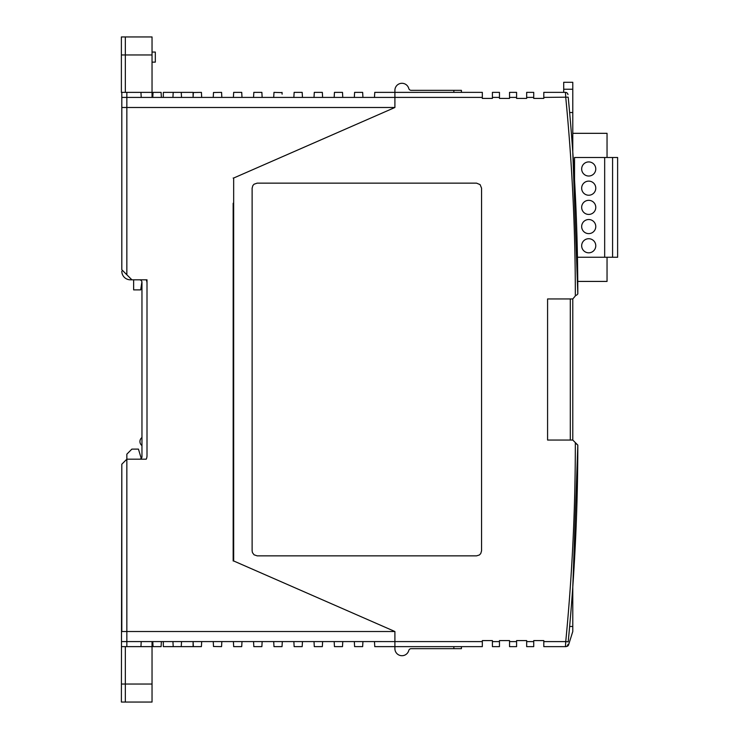 <?xml version="1.0" encoding="UTF-8"?>
<svg xmlns="http://www.w3.org/2000/svg" width="739" height="739" viewBox="0 0 739 739"><rect width="100%" height="100%" fill="white"/><g stroke="black" fill="none" stroke-linecap="round" stroke-linejoin="round"><path stroke-width="1.11" d="M121.815 467.648A8.563 8.563 0 0 0 121.815 467.759L121.381 702.05L125.334 702.05L125.334 684.037L121.381 684.037M374.655 644.833L374.488 641.581L482.327 641.6L482.327 646.634L394.903 646.634L394.903 631.512L126.849 631.512L126.849 459.187L121.815 464.203L121.815 631.512L126.849 631.512L126.849 642.745M193.341 92.634L193.091 97.419L181.526 97.419L181.258 92.375L173.203 92.375L172.935 97.419L161.37 97.419L161.111 92.375L153.047 92.375L152.779 97.419L126.849 97.419L126.849 107.488L121.815 107.488L121.815 263.186M374.738 92.615L374.488 97.419L394.903 97.419L394.903 92.375L482.327 92.366L482.327 97.4L394.903 97.4L394.903 107.488L126.849 107.488L126.849 274.769L121.815 269.735L121.815 107.506M193.35 646.496L193.091 641.581L193.359 646.625L201.414 646.625L201.682 641.581L201.507 644.833M193.101 641.775L193.101 646.625L181.258 646.625L181.526 641.581L213.248 641.581L213.506 646.505L213.248 641.581L221.839 641.581L221.663 644.833M181.258 646.625L173.203 646.625L172.935 641.581L181.526 641.581M173.203 646.625L163.328 646.625L163.328 641.581M126.849 643.032L126.849 646.625L121.815 646.625L125.334 646.625L125.334 684.037L152.04 684.037L152.04 702.05L125.334 702.05M121.381 54.963L121.381 36.95L125.334 36.95L125.334 54.963L121.381 54.963L121.381 92.375L125.334 92.366L121.815 92.375L121.815 107.488M125.334 36.95L152.04 36.95L152.04 54.963L125.334 54.963L125.334 92.375L126.849 92.375L126.849 97.419L121.815 97.419M152.04 684.037L152.04 641.581M314.278 92.587L314.02 97.419L302.454 97.419L302.196 92.375L294.131 92.375L293.863 97.419L273.707 97.419L273.975 92.375L282.049 92.615M354.591 92.43L354.332 97.419L342.767 97.419L342.517 92.615M342.6 94.167L342.767 97.419L334.176 97.419L334.444 92.375L342.499 92.375M374.655 94.167L374.488 97.419L362.923 97.419L362.673 92.615M334.333 94.352L334.176 97.419L322.61 97.419L322.361 92.615M273.864 94.481L273.707 97.419L262.142 97.419L261.883 92.375L253.819 92.375L253.56 97.419L241.995 97.419L241.736 92.615M241.727 92.375L233.672 92.375L233.404 97.419L221.839 97.419L221.589 92.615M213.497 92.551L213.248 97.419L201.682 97.419L201.433 92.615M362.655 92.375L354.591 92.375M453.857 92.366L453.857 90.343L411.198 90.343A2.522 2.522 0 0 1 408.769 88.486A7.057 7.057 0 0 0 394.903 90.343L394.903 92.375L374.747 92.375M322.444 94.167L322.61 97.419L314.02 97.419L314.287 92.375L322.343 92.375M282.132 94.167L282.039 92.375M193.35 92.504L201.414 92.375M213.506 92.495L221.571 92.375M141.214 97.419L140.955 92.384L125.334 92.375M126.849 92.375L152.04 92.375L152.04 97.419M152.04 92.375L152.04 54.963M362.747 94.167L362.923 97.419L354.332 97.419L354.498 94.287M261.976 94.167L262.142 97.419L253.56 97.419L253.708 94.509M221.663 94.167L221.839 97.419L213.248 97.419L213.395 94.555M201.507 94.167L201.682 97.419L193.091 97.419M181.258 92.375L193.101 92.375L193.101 97.225L193.239 94.583M161.111 92.375L161.37 97.419L152.779 97.419L153.047 92.375M241.819 94.167L241.995 97.419L233.404 97.419L233.552 94.527M302.288 94.167L302.454 97.419L293.863 97.419L294.02 94.426M314.02 97.419L314.177 94.398M173.203 92.375L163.328 92.375L163.328 97.419M362.673 646.385L362.923 641.581L374.488 641.581L374.738 646.385M354.498 644.722L354.332 641.581L362.923 641.581L362.747 644.833M342.517 646.385L342.767 641.581L354.332 641.581L354.591 646.505M354.332 641.581L354.591 646.607L362.655 646.625M334.333 644.648L334.176 641.581L342.767 641.581L342.6 644.833M322.361 646.385L322.61 641.581L334.176 641.581L334.342 644.694M334.176 641.581L334.444 646.625L342.499 646.625M302.205 646.385L302.454 641.581L314.02 641.581L314.278 646.579L314.02 641.581L314.278 646.579L314.02 641.581L322.61 641.581L322.444 644.833M282.049 646.385L282.298 641.581L293.863 641.581L294.131 646.57L293.863 641.581L302.454 641.581L302.288 644.833M261.892 646.385L262.142 641.581L273.707 641.581L273.975 646.551L273.707 641.581L282.298 641.581L282.132 644.833M241.736 646.385L241.995 641.581L253.56 641.581L253.819 646.542L253.56 641.581L262.142 641.581L261.976 644.833M233.552 644.463L233.404 641.581L241.995 641.581L241.819 644.833M221.589 646.385L221.839 641.581L233.404 641.581L233.672 646.625L241.727 646.625M213.395 644.445L213.248 641.581M152.04 646.625L126.849 646.625L140.955 646.616L141.214 641.581L161.37 641.581L161.111 646.625L161.37 641.581L172.935 641.581M153.047 646.625L152.779 641.581L153.047 646.625L161.111 646.625M221.571 646.625L213.506 646.505M273.975 646.625L282.039 646.625M253.819 646.625L261.883 646.625M314.287 646.625L322.343 646.625M461.413 646.634L461.413 648.657L411.198 648.657A2.522 2.522 0 0 0 408.769 650.514A2.522 2.522 0 0 1 411.198 648.657A2.522 2.522 0 0 0 408.769 650.514A7.057 7.057 0 0 1 394.903 648.657L394.903 646.625L374.747 646.625M294.131 646.625L302.196 646.625M126.849 646.625L125.334 646.625M233.164 203.225L233.164 560.966L233.672 560.966L233.663 178.034L393.397 108.153L393.397 107.488M233.164 178.034L233.672 178.034M233.672 560.966L393.397 630.847L393.397 631.512M126.849 274.769L131.884 279.813L147.006 279.813L147.006 455.806A8.563 8.563 0 0 1 146.248 459.187L126.849 459.187L126.849 454.152L131.884 449.109L138.442 449.109L141.241 458.439A2.522 2.522 0 0 0 141.962 456.674L141.962 282.326A2.522 2.522 0 0 0 139.551 279.813M233.164 560.966L233.164 535.775M146.248 279.813A8.563 8.563 0 0 1 147.006 283.194L147.006 279.813M141.962 445.589A5.034 5.034 0 0 1 141.962 437.525M141.241 458.439A2.522 2.522 0 0 0 141.962 456.674A2.522 2.522 0 0 1 139.551 459.187M130.378 279.813L131.884 279.813L130.378 279.813A8.563 8.563 0 0 1 121.815 271.241M133.648 279.813L133.648 289.891L140.706 289.891L141.916 281.827A2.522 2.522 0 0 1 141.962 282.326M572.78 440.047L572.78 298.953L547.581 298.953L547.581 440.047L572.78 440.047L577.815 445.081L576.429 443.696L577.815 445.081L572.78 587.117L577.815 445.081L575.764 443.031L577.815 445.081C577.75 510.825 574.545 576.411 568.208 641.84L569.64 626.478L572.78 626.478L572.78 631.522L568.457 645.23L567.534 646.255M575.792 534.417L572.78 587.108L577.815 445.081L576.429 443.696M482.327 641.6L482.327 640.593L492.405 640.593L492.405 646.634L499.462 646.634L499.462 640.593L509.541 640.593L509.541 646.634L516.589 646.634L516.589 640.593L526.667 640.593L526.667 646.634L533.724 646.634L526.667 646.634L533.724 646.634L533.724 640.593L543.802 640.593L543.802 646.634L566.203 646.634L543.802 646.634L565.455 646.634L565.741 641.6L568.208 641.84L565.741 641.6C572.143 575.561 575.339 509.374 575.339 443.031L575.339 442.606M482.327 97.4L482.327 98.407L492.405 98.407L492.405 92.366L499.462 92.366L499.462 98.407L509.541 98.407L509.541 92.366L516.589 92.366L516.589 98.407L526.667 98.407L526.667 92.366L533.724 92.366L533.724 98.407L543.802 98.407L543.802 92.366L563.709 92.366L543.802 92.366L563.709 92.366L563.709 82.288L572.78 82.288L572.78 112.522L569.64 112.522L568.208 97.16C574.545 162.589 577.75 228.175 577.815 293.919L577.769 281.42L607.042 281.42L607.042 257.255M233.663 214.301L233.164 214.301L233.663 214.301M233.663 266.206L233.164 266.206L233.663 266.206M233.663 472.794L233.164 472.794L233.663 472.794M233.663 524.699L233.164 524.699L233.663 524.699M575.727 203.188L572.78 151.892L575.727 203.16M569.64 112.522L572.78 112.522L572.78 151.892L575.653 201.645L572.78 151.892L577.815 293.919L576.429 295.304M595.773 245.773A7.057 7.057 0 0 0 588.724 238.715A7.057 7.057 0 0 0 581.667 245.773A7.057 7.057 0 0 0 588.724 252.821A7.057 7.057 0 0 0 595.773 245.773M595.773 226.568A7.057 7.057 0 0 0 588.724 219.52A7.057 7.057 0 0 0 581.667 226.568A7.057 7.057 0 0 0 588.724 233.626A7.057 7.057 0 0 0 595.773 226.568M595.773 207.373A7.057 7.057 0 0 0 588.724 200.324A7.057 7.057 0 0 0 581.667 207.373A7.057 7.057 0 0 0 588.724 214.43A7.057 7.057 0 0 0 595.773 207.373M595.773 188.177A7.057 7.057 0 0 0 588.724 181.12A7.057 7.057 0 0 0 581.667 188.177A7.057 7.057 0 0 0 588.724 195.235A7.057 7.057 0 0 0 595.773 188.177M595.773 168.982A7.057 7.057 0 0 0 588.724 161.924A7.057 7.057 0 0 0 581.667 168.982A7.057 7.057 0 0 0 588.724 176.03A7.057 7.057 0 0 0 595.773 168.982M577.455 257.255L604.668 257.255L604.668 157.49L574.536 157.49L574.536 179.771M604.668 157.49L617.619 157.49L617.619 257.255L604.668 257.255M572.78 133.325L607.042 133.325L607.042 157.49M612.585 157.49L612.585 257.255M152.04 62.141L155.319 62.141L155.319 52.063L152.04 52.063M575.339 443.031L577.815 445.081L575.764 443.031L577.815 445.081L572.78 587.108L577.815 445.081M411.198 90.343A2.522 2.522 0 0 1 408.769 88.486A2.522 2.522 0 0 0 411.198 90.343M565.741 641.6L543.802 641.6M481.569 188.186L481.569 550.814L480.719 553.613L479.334 555.007L476.535 555.857L257.163 555.857L254.05 554.786L252.452 552.606L252.119 550.814L252.119 188.186L252.849 185.581L254.05 184.214L257.163 183.143L476.535 183.143L480.101 184.621L481.569 188.186M572.78 298.953L575.339 295.969C575.339 229.626 572.143 163.439 565.741 97.4L565.455 92.366L543.802 92.366M393.397 108.134L394.875 107.488M394.875 631.512L393.397 630.866M492.405 640.593L482.327 640.593M509.541 640.593L499.462 640.593M526.667 640.593L516.589 640.593M543.802 640.593L533.724 640.593M526.667 98.407L516.589 98.407M543.802 98.407L533.724 98.407M509.541 98.407L499.462 98.407M492.405 98.407L482.327 98.407M566.203 646.634L568.457 645.23M567.958 94.638A2.522 2.522 0 0 0 565.455 92.366A2.522 2.522 0 0 1 567.958 94.638M568.208 97.16L543.802 97.4M565.455 646.634A2.522 2.522 0 0 0 567.958 644.362A2.522 2.522 0 0 1 565.455 646.634M572.78 587.108L572.78 626.478L569.64 626.478M547.581 298.953L570.305 298.953L570.305 440.047L547.581 440.047L547.581 298.953M453.857 90.343L461.413 90.343L461.413 92.366M141.214 641.581L121.815 641.581M181.526 97.419L172.935 97.419M492.405 641.6L499.462 641.6M509.541 641.6L516.589 641.6M526.667 641.6L533.724 641.6M533.724 97.4L526.667 97.4M516.589 97.4L509.541 97.4M499.462 97.4L492.405 97.4M572.78 89.225L563.709 89.225M453.857 648.657L453.857 646.634"/></g></svg>
